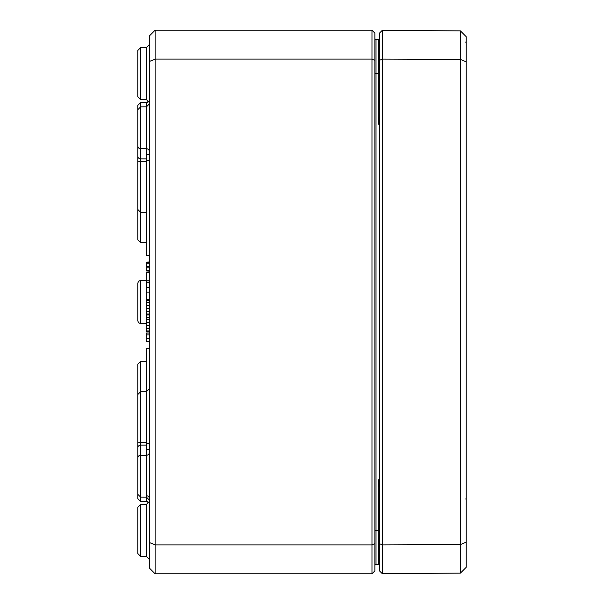 <?xml version="1.0" encoding="UTF-8"?>
<svg xmlns="http://www.w3.org/2000/svg" width="604" height="604" viewBox="0 0 604 604"><rect width="100%" height="100%" fill="white"/><g stroke="black" fill="none" stroke-linecap="round" stroke-linejoin="round"><path stroke-width="0.91" d="M378.602 564.506L379.493 563.381L378.338 564.536L379.493 564.249M379.493 483.004L378.338 479.825L379.493 488.991M378.625 564.498A1.155 1.155 0 0 0 379.493 563.381A1.155 1.155 0 0 1 378.338 564.536L379.493 564.529M379.493 115.009L378.338 124.175L379.493 120.989M379.493 39.751L378.338 39.464L379.493 40.619L379.206 39.841M378.504 39.479L379.493 40.619A1.155 1.155 0 0 0 378.338 39.464L379.493 39.471M374.865 73.575L376.02 73.575L376.02 39.456L378.376 39.464L378.338 124.175L379.493 124.175M376.02 39.456A1.155 1.155 0 0 1 374.865 38.301A1.155 1.155 0 0 0 376.02 39.456A1.155 1.155 0 0 1 374.865 38.301M374.865 530.425L376.02 530.425L376.02 564.544A1.155 1.155 0 0 0 374.865 565.699A1.155 1.155 0 0 1 376.02 564.544L378.338 564.536A1.155 1.155 0 0 0 379.493 563.381M374.865 60.309L374.865 33.092L371.973 30.2L371.973 544.884L155.115 544.884L155.115 30.2L149.331 35.983L149.331 61.51L155.115 59.116L371.973 59.116L374.865 60.309L374.865 570.908L371.973 573.8L155.115 573.8L155.115 544.884L149.331 542.49L149.331 568.017L155.115 573.8M379.493 40.619A1.155 1.155 0 0 0 378.625 39.502A1.155 1.155 0 0 1 379.493 40.619M137.765 50.472L137.765 96.67L140.641 99.562L140.641 47.58L137.765 50.472L140.641 47.58L146.447 47.557L146.447 99.585L149.331 102.476M137.765 507.33L137.765 553.528L140.641 556.42L140.641 504.438L137.765 507.33L140.641 504.438L146.447 504.416L146.447 556.443L149.331 559.334M149.331 61.51L149.331 542.49M374.865 543.691L371.973 544.884L371.973 573.8M371.973 30.2L155.115 30.2M137.765 121.51L137.765 128.524M137.765 465.359L137.765 427.791L137.765 498.594L140.641 501.486L140.641 361.305L137.765 364.197L137.765 401.728M137.765 111L137.765 209.445L140.641 212.336L140.641 102.514L137.765 105.406L137.765 119.902M149.331 388.757L146.447 391.649L140.641 391.664L137.765 394.555L137.765 493M137.765 283.238L137.765 320.762L138.626 322.823L140.641 323.653L140.641 280.347L138.626 281.177L137.765 283.238M137.765 202.272L137.765 239.803L140.641 242.695L140.641 212.336L146.44 212.351M149.331 299.486L146.44 299.486L146.44 272.087L149.331 272.087M149.331 270.615L146.44 270.615L146.44 262.378L149.331 262.378M149.331 270.902L146.44 270.902L146.44 269.882M146.44 262.378L149.331 262.121M146.44 262.121L149.331 261.977M146.44 263.246L149.331 263.246M146.44 266.281L149.331 266.281M146.44 267.806L149.331 267.806M146.44 270.411L149.331 270.411M149.331 331.875L146.44 331.875L146.44 317.523L149.331 317.523M146.44 319.38L149.331 319.38M146.44 325.269L149.331 325.269M146.44 330.947L149.331 330.947M149.331 314.918L146.44 314.918L146.44 300.558L149.331 300.558M146.44 302.415L149.331 302.415M146.44 308.312L149.331 308.312M146.44 313.989L149.331 313.989M149.331 255.734L146.44 255.734L146.44 154.533L149.331 154.533M146.44 160.317L149.331 160.317M149.331 449.467L146.44 449.467L146.44 348.266L149.331 348.266M146.44 443.683L149.331 443.683M146.44 272.691L149.331 272.691M146.44 280.754L149.331 280.754M146.44 280.837L149.331 280.837M146.44 272.23L149.331 272.23M146.44 282.702L149.331 282.702M146.44 292.094L149.331 292.094M146.44 317.681L146.44 314.337M149.331 341.713L146.44 341.713L146.44 333.061L149.331 333.061M146.44 334.918L149.331 334.918M146.44 272.087L149.331 271.838M382.385 30.223L379.493 33.092L379.493 570.908L382.385 573.777L460.452 573.09L460.452 544.589L466.235 542.173L466.235 36.738L460.452 30.91L460.452 544.589L382.385 544.876L382.385 30.223L460.452 30.91M460.452 573.09L466.235 567.262L466.235 542.173M466.235 61.827L460.452 59.411L382.385 59.124L379.493 60.309M382.385 573.777L382.385 544.876L379.493 543.691M379.493 530.425L378.338 530.425L378.338 479.825L379.493 479.825M379.493 73.575L376.02 73.575L376.02 530.425L378.338 530.425L378.414 564.536M146.447 299.486L146.447 300.558M146.447 495.718A2.892 2.695 180 0 1 149.331 498.421M146.447 449.467L146.447 501.501L148.878 502.838M137.765 442.86L146.447 442.641M146.447 445.133L140.641 445.148A2.892 2.695 180 0 0 137.765 447.843M137.765 457.975A2.892 2.695 -0 0 1 140.641 455.28L146.447 455.257A2.892 2.695 180 0 0 149.331 452.562M137.765 156.157A2.892 2.695 -0 0 0 140.641 158.852L146.447 158.867M146.447 161.359L137.765 161.14M137.765 105.406L140.641 102.514L146.447 102.499L146.447 148.743A2.892 2.695 180 0 1 149.331 151.438M137.765 146.025A2.892 2.695 -0 0 0 140.641 148.72L146.447 148.743L146.447 154.533M146.44 322.393L149.331 322.393M146.44 328.636L149.331 328.636M146.44 305.428L149.331 305.428M146.44 311.679L149.331 311.679M146.44 287.406L149.331 287.406M146.44 338.263L149.331 338.263M378.504 564.521L379.372 563.909M379.267 39.917L378.821 39.57M378.346 559.908L379.493 561.071M378.346 44.092L379.493 42.929M140.641 323.653L146.44 323.676M140.641 280.347L146.44 280.324M140.641 361.305L146.44 361.283M140.641 242.695L146.44 242.717M146.447 99.585L140.641 99.562L137.765 96.67M146.447 47.557L149.331 44.666M146.447 556.443L140.641 556.42L137.765 553.528M146.447 504.416L149.331 501.524M146.795 501.524L147.482 501.697M147.602 501.75L148.72 502.619M146.447 501.501L140.641 501.486L137.765 498.594M149.331 500.059L146.447 497.168L140.641 497.145L137.765 494.253M146.78 102.476L147.482 102.302M147.602 102.25L148.72 101.381M148.878 101.162L146.447 102.499M137.765 109.747L140.641 106.855L146.447 106.832L149.331 103.941M466.235 498.451L465.661 499.025M466.235 41.593L465.661 42.174"/></g></svg>
